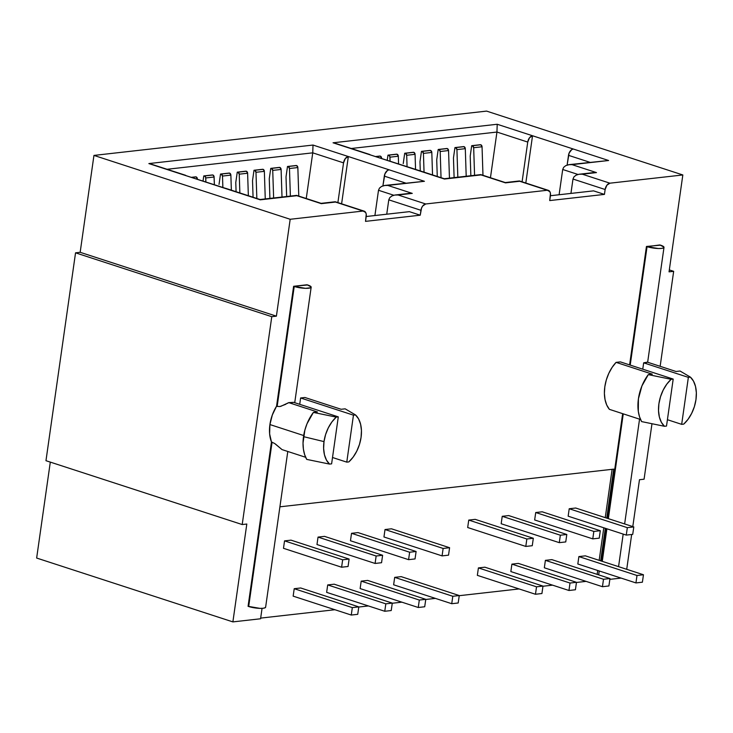 <?xml version="1.0" encoding="UTF-8"?>
<svg xmlns="http://www.w3.org/2000/svg" width="733" height="733" viewBox="0 0 733 733"><rect width="100%" height="100%" fill="white"/><g stroke="black" fill="none" stroke-linecap="round" stroke-linejoin="round"><path stroke-width="1.1" d="M473.674 147.718L482.048 146.774A2.025 1.53 -96.4 0 0 480.793 144.777L472.419 145.72A2.025 1.53 83.6 0 1 473.674 147.718L482.048 146.774L482.974 175.297L482.048 146.774L480.793 144.777A2.025 1.53 -96.4 0 0 480.28 144.722A2.025 1.53 -96.4 0 0 480.051 144.777A2.025 1.53 83.6 0 1 480.793 144.777L472.419 145.72L473.674 147.718L474.572 175.306L473.674 147.718M456.925 149.614L465.299 148.662A2.025 1.53 -96.4 0 0 464.044 146.664L455.669 147.608A2.025 1.53 83.6 0 1 456.925 149.614L465.299 148.662L466.197 176.25L465.299 148.662L464.044 146.664A2.025 1.53 -96.4 0 0 463.54 146.609A2.025 1.53 -96.4 0 0 463.311 146.664A2.025 1.53 83.6 0 1 464.044 146.664L455.669 147.608L456.925 149.614L457.832 177.194L456.925 149.614M440.185 151.502L448.55 150.558A2.025 1.53 -96.4 0 0 447.295 148.561L438.93 149.505A2.025 1.53 83.6 0 1 440.185 151.502L448.55 150.558L449.457 178.137L448.55 150.558L447.295 148.561A2.025 1.53 -96.4 0 0 446.791 148.506A2.025 1.53 -96.4 0 0 446.562 148.552A2.025 1.53 83.6 0 1 447.295 148.561L438.93 149.505L440.185 151.502L441.037 177.688L440.185 151.502M423.436 153.389L431.81 152.446A2.025 1.53 -96.4 0 0 430.555 150.448L422.181 151.392A2.025 1.53 83.6 0 1 423.436 153.389L431.81 152.446L432.543 174.921L431.81 152.446L430.555 150.448A2.025 1.53 -96.4 0 0 430.051 150.393A2.025 1.53 -96.4 0 0 429.822 150.439A2.025 1.53 83.6 0 1 430.555 150.448L422.181 151.392L423.436 153.389L424.05 172.154L423.436 153.389M406.687 155.277L415.061 154.333A2.025 1.53 -96.4 0 0 413.806 152.336L405.441 153.279A2.025 1.53 83.6 0 1 406.687 155.277L415.061 154.333L415.556 169.396L415.061 154.333L413.806 152.336A2.025 1.53 -96.4 0 0 413.302 152.281A2.025 1.53 -96.4 0 0 413.073 152.336A2.025 1.53 83.6 0 1 413.806 152.336L405.441 153.279L406.687 155.277L407.072 166.867L406.687 155.277M389.947 157.174L398.321 156.221A2.025 1.53 -96.4 0 0 397.066 154.223L388.692 155.167A2.025 1.53 83.6 0 1 389.947 157.174L398.321 156.221L398.578 164.11L398.321 156.221L397.066 154.223A2.025 1.53 -96.4 0 0 396.562 154.177A2.025 1.53 -96.4 0 0 396.333 154.223A2.025 1.53 83.6 0 1 397.066 154.223L388.692 155.167L389.837 156.505L390.084 161.342L389.947 157.174M380.519 158.236L381.572 158.117A2.025 1.53 -96.4 0 0 380.317 156.12L375.644 156.642L380.317 156.12A2.025 1.53 -96.4 0 0 379.813 156.065A2.025 1.53 -96.4 0 0 379.584 156.111A2.025 1.53 83.6 0 1 380.317 156.12L381.572 158.117L380.519 158.236M289.471 168.508L297.845 167.564A2.025 1.53 -96.4 0 0 296.59 165.566L288.225 166.51A2.025 1.53 83.6 0 1 289.471 168.508L297.845 167.564L298.78 196.087L297.845 167.564L296.59 165.566A2.025 1.53 -96.4 0 0 296.086 165.511A2.025 1.53 -96.4 0 0 295.857 165.557A2.025 1.53 83.6 0 1 296.59 165.566L288.225 166.51L289.471 168.508L290.378 196.096L289.471 168.508M272.731 170.395L281.106 169.451A2.025 1.53 -96.4 0 0 279.85 167.454L271.476 168.398A2.025 1.53 83.6 0 1 272.731 170.395L281.106 169.451L282.003 197.04L281.106 169.451L279.85 167.454A2.025 1.53 -96.4 0 0 279.346 167.399A2.025 1.53 -96.4 0 0 279.117 167.454A2.025 1.53 83.6 0 1 279.85 167.454L271.476 168.398L272.731 170.395L273.629 197.983L272.731 170.395M255.982 172.292L264.356 171.348A2.025 1.53 -96.4 0 0 263.101 169.341L254.727 170.294A2.025 1.53 83.6 0 1 255.982 172.292L264.356 171.348L265.264 198.927L264.356 171.348L263.101 169.341A2.025 1.53 -96.4 0 0 262.597 169.296A2.025 1.53 -96.4 0 0 262.368 169.341A2.025 1.53 83.6 0 1 263.101 169.341L254.727 170.294L255.982 172.292L256.843 198.478L255.982 172.292M239.242 174.179L247.617 173.235A2.025 1.53 -96.4 0 0 246.361 171.238L237.987 172.182A2.025 1.53 83.6 0 1 239.242 174.179L247.617 173.235L248.35 195.711L247.617 173.235L246.361 171.238A2.025 1.53 -96.4 0 0 245.848 171.183A2.025 1.53 -96.4 0 0 245.628 171.229A2.025 1.53 83.6 0 1 246.361 171.238L237.987 172.182L239.242 174.179L239.856 192.944L239.242 174.179M222.493 176.067L230.868 175.123A2.025 1.53 -96.4 0 0 229.612 173.125L221.238 174.069A2.025 1.53 83.6 0 1 222.493 176.067L230.868 175.123L231.362 190.186L230.868 175.123L229.612 173.125A2.025 1.53 -96.4 0 0 229.108 173.07A2.025 1.53 -96.4 0 0 228.879 173.125A2.025 1.53 83.6 0 1 229.612 173.125L221.238 174.069L222.493 176.067L222.878 187.657L222.493 176.067M205.753 177.954L214.118 177.01A2.025 1.53 -96.4 0 0 212.863 175.013L204.498 175.957A2.025 1.53 83.6 0 1 205.753 177.954L214.118 177.01L214.384 184.899L214.018 176.341L212.863 175.013A2.025 1.53 -96.4 0 0 212.359 174.958A2.025 1.53 -96.4 0 0 212.13 175.013A2.025 1.53 83.6 0 1 212.863 175.013L204.498 175.957L205.643 177.294L205.891 182.132L205.753 177.954M196.325 179.026L197.379 178.907A2.025 1.53 -96.4 0 0 196.123 176.9L191.441 177.432L196.123 176.9A2.025 1.53 -96.4 0 0 195.619 176.855A2.025 1.53 -96.4 0 0 195.39 176.9A2.025 1.53 83.6 0 1 196.123 176.9L197.379 178.907L196.325 179.026M287.327 403.452L288.729 402.628L317.407 411.955L313.394 412.413L336.236 417.114L313.394 412.413A34.396 21.33 108 0 0 303.517 436.639L324.004 441.605A28.431 17.638 -72 0 1 336.236 417.114L338.298 416.875L293.603 402.335L338.298 416.875L331.609 463.852L329.548 464.09L331.609 463.852L338.298 416.875L336.236 417.114L331.921 421.915L328.292 427.861L325.599 434.568L324.004 441.605L323.62 448.495L324.462 454.799L326.478 460.113L329.548 464.09L306.706 459.389L329.548 464.09A28.431 17.638 -72 0 1 324.004 441.605L303.517 436.639A34.396 21.33 108 0 0 306.706 459.389L304.644 454.662L303.407 449.155L303.022 443.062L304.864 430.115L307.017 423.738L313.394 412.413L317.407 411.955L288.729 402.628L280.702 406.375M275.443 444.051L282.04 449.604L305.643 457.282L282.04 449.604L274.673 443.502L271.467 441.962L272.071 442.164L248.679 606.512L272.071 442.164M269.918 424.554A30.355 18.82 108 0 0 271.467 441.962L269.625 433.872L269.918 424.554L272.319 414.997L276.552 406.21L293.621 286.291L307.677 284.972A10.317 2.199 -171.9 0 1 311.168 287.18A10.317 2.199 -171.9 0 1 305.038 288.316A10.317 2.199 -171.9 0 1 294.226 286.484L293.621 286.291L276.552 406.21A30.355 18.82 108 0 0 269.918 424.554L303.682 435.539L269.918 424.554M680.05 371.026L690.422 377.138A28.431 17.638 -72 0 1 695.965 399.622L696.35 392.732L695.507 386.419L693.482 381.105L690.422 377.138L688.36 377.367L681.672 424.343L683.733 424.114L688.049 419.313L691.668 413.357L694.371 406.65L695.965 399.622A28.431 17.638 -72 0 1 683.733 424.114L681.672 424.343L688.36 377.367L690.422 377.138L680.05 371.026L676.037 371.484L680.05 371.026M647.358 362.148L676.037 371.484L647.358 362.148L643.666 362.826L688.36 377.367L643.666 362.826L642.759 369.175L643.666 362.826A10.317 2.199 8.1 0 0 647.358 362.148M597.166 574.37L597.725 570.485L597.166 574.37M599.163 560.342L603.8 527.787L599.163 560.342M605.247 517.645L612.119 469.322L605.247 517.645M260.664 618.102L334.899 609.728L260.664 618.102M358.767 607.034L368.397 605.944L358.767 607.034M392.256 603.25L401.886 602.169L392.256 603.25M425.754 599.475L435.375 598.385L425.754 599.475M459.243 595.691L519.101 588.938L459.243 595.691M542.97 586.244L552.59 585.154L542.97 586.244M576.459 582.46L586.079 581.379L576.459 582.46M394.684 577.366L401.143 576.633L459.261 595.544L401.143 576.633L394.684 577.366L452.802 596.277L394.684 577.366L393.63 584.797L394.684 577.366M361.195 581.141L367.654 580.417L425.772 599.328L367.654 580.417L361.195 581.141L419.313 600.052L361.195 581.141L360.132 588.581L361.195 581.141M327.706 584.925L334.166 584.192L392.283 603.103L334.166 584.192L327.706 584.925L385.824 603.836L327.706 584.925L326.643 592.356L327.706 584.925M294.217 588.7L300.677 587.976L358.794 606.887L300.677 587.976L294.217 588.7L352.326 607.611L294.217 588.7L293.154 596.14L294.217 588.7M383.955 536.977L385.017 529.538L391.477 528.805L449.595 547.716L443.135 548.449L385.017 529.538L391.477 528.805L449.595 547.716L443.135 548.449L442.072 555.889L383.955 536.977L385.017 529.538L443.135 548.449L442.072 555.889L448.532 555.156L449.595 547.716L448.532 555.156L442.072 555.889L383.955 536.977M350.466 540.752L351.528 533.312L357.988 532.589L416.106 551.5L409.637 552.224L351.528 533.312L357.988 532.589L416.106 551.5L409.637 552.224L408.583 559.664L350.466 540.752L351.528 533.312L409.637 552.224L408.583 559.664L415.043 558.931L416.106 551.5L415.043 558.931L408.583 559.664L350.466 540.752M318.04 537.097L324.499 536.364L382.608 555.275L324.499 536.364L318.04 537.097L376.148 556.008L318.04 537.097L316.977 544.537L318.04 537.097M283.488 548.311L284.541 540.872L291.01 540.148L349.119 559.059L342.659 559.783L284.541 540.872L291.01 540.148L349.119 559.059L342.659 559.783L341.605 567.223L283.488 548.311L284.541 540.872L342.659 559.783L341.605 567.223L348.065 566.49L349.119 559.059L348.065 566.49L341.605 567.223L283.488 548.311M578.878 556.576L585.346 555.843L643.455 574.754L585.346 555.843L578.878 556.576L636.995 575.487L578.878 556.576L577.824 564.007L578.878 556.576M545.389 560.351L551.848 559.627L609.966 578.539L551.848 559.627L545.389 560.351L603.506 579.262L545.389 560.351L544.335 567.791L545.389 560.351M511.9 564.135L518.359 563.402L576.477 582.314L518.359 563.402L511.9 564.135L570.017 583.047L511.9 564.135L510.846 571.575L511.9 564.135M478.411 567.91L484.87 567.186L542.988 586.098L484.87 567.186L478.411 567.91L536.529 586.821L478.411 567.91L477.348 575.35L478.411 567.91M568.157 516.188L569.211 508.748L575.671 508.015L633.788 526.926L627.329 527.659L569.211 508.748L575.671 508.015L633.788 526.926L627.329 527.659L626.266 535.099L568.157 516.188L569.211 508.748L627.329 527.659L626.266 535.099L632.726 534.366L633.788 526.926L632.726 534.366L626.266 535.099L568.157 516.188M534.659 519.963L535.722 512.523L542.182 511.799L600.3 530.71L593.84 531.434L535.722 512.523L542.182 511.799L600.3 530.71L593.84 531.434L592.777 538.874L534.659 519.963L535.722 512.523L593.84 531.434L592.777 538.874L599.237 538.15L600.3 530.71L599.237 538.15L592.777 538.874L534.659 519.963M502.233 516.307L508.693 515.574L566.811 534.485L508.693 515.574L502.233 516.307L560.351 535.218L502.233 516.307L501.17 523.747L502.233 516.307M467.681 527.522L468.744 520.082L475.204 519.358L533.322 538.269L526.853 538.993L468.744 520.082L475.204 519.358L533.322 538.269L526.853 538.993L525.799 546.433L467.681 527.522L468.744 520.082L526.853 538.993L525.799 546.433L532.259 545.709L533.322 538.269L532.259 545.709L525.799 546.433L467.681 527.522M505.211 182.581L519.385 180.978L547.294 190.259A6.075 3.766 -72 0 1 548.339 190.351A6.075 3.766 -72 0 1 550.419 195.684L549.723 200.576L604.441 194.401L593.565 190.864L604.441 194.401L605.137 189.508L604.441 194.401L549.723 200.576L550.437 193.466L549.851 191.661L547.294 190.259L425.726 203.976L422.684 206.01L421.557 208.016L420.238 215.19L365.52 221.366L366.234 214.256L365.648 212.451L363.101 211.04L290.186 219.277L276.396 316.161L271.778 316.683L242.202 524.553L45.968 460.7L75.545 252.83L80.163 252.308L93.952 155.414L486.602 111.104L682.835 174.958L669.046 271.842L673.664 271.329L669.321 269.909L673.664 271.329L660.149 366.308L673.664 271.329L669.046 271.842L682.835 174.958L609.929 183.186L606.887 185.22L605.137 189.508L572.986 179.044L573.948 176.873L576.056 175.187L578.988 174.252L596.479 172.594L593.162 172.649L596.479 172.594L572.024 164.641L608.61 160.509L497.212 124.262L333.057 142.788L444.455 179.035L481.04 174.912L505.495 182.865L519.67 181.262L547.294 190.259L425.726 203.976L398.101 194.987L412.276 193.384L387.821 185.431L424.416 181.298L313.009 145.052L148.863 163.578L260.261 199.825L296.847 195.693L321.301 203.655L335.476 202.051L363.101 211.04L290.186 219.277L93.952 155.414L486.602 111.104L682.835 174.958L609.929 183.186L582.304 174.197L596.479 172.594L572.024 164.641L608.61 160.509L532.534 135.752L529.492 137.786L527.742 142.074L496.947 132.05L351.318 148.487L496.947 132.05L490.45 177.725L496.947 132.05L497.212 124.262L333.057 142.788L370.321 154.91A6.075 3.766 -72 0 0 369.423 154.379A6.075 3.766 -72 0 0 368.378 154.278L410.581 167.82M242.202 524.553L246.81 524.031L232.883 621.896L260.572 618.771L262.057 608.344L260.572 618.771L232.883 621.896L36.65 558.042L232.883 621.896L246.81 524.031L242.202 524.553L45.968 460.7L75.545 252.83L271.778 316.683L242.202 524.553M279.905 506.815L613.723 469.138L606.75 518.13L613.723 469.138L279.905 506.815M605.311 528.273L600.675 560.837L605.311 528.273M599.237 570.98L598.678 574.864L599.237 570.98M609.847 579.354L621.08 578.09L609.847 579.354M626.715 569.303L631.672 534.485L626.715 569.303M632.79 526.606L639.469 479.721L644.078 479.199L651.967 423.793L644.078 479.199L639.469 479.721L632.79 526.606M601.665 561.157L606.301 528.603L601.665 561.157M607.749 518.451L622.656 413.669L607.749 518.451M629.601 364.897L646.451 246.471L660.506 245.152A10.317 2.199 -171.9 0 1 663.997 247.36A10.317 2.199 -171.9 0 1 657.867 248.496A10.317 2.199 -171.9 0 1 647.056 246.664L630.206 365.089L647.056 246.664L646.451 246.471L629.601 364.897M265.603 606.988L265.089 607.776L263.101 608.262L259.94 608.363L248.075 606.319L271.467 441.962L248.075 606.319L248.679 606.512A10.317 2.199 8.1 0 0 259.491 608.344A10.317 2.199 8.1 0 0 265.621 607.208L287.785 451.473M609.389 409.344L606.741 405.047L605.046 399.65L604.395 393.438L604.826 386.749L606.31 379.951L608.784 373.39L612.092 367.425L616.077 362.368L620.365 361.891L616.077 362.368A30.355 18.82 108 0 0 609.389 409.344L640.55 419.487L609.389 409.344M299.724 404.323L300.622 397.973L304.91 397.488L341.138 409.28L345.151 408.831L355.514 414.933L353.453 415.162L346.773 462.138L348.835 461.909L353.15 457.108L356.769 451.152L359.463 444.445L361.057 437.418L361.451 430.528L360.599 424.215L358.584 418.9L355.514 414.933A28.431 17.638 -72 0 1 348.835 461.909L346.773 462.138L353.453 415.162L300.622 397.973L304.91 397.488L341.138 409.28L345.151 408.831L355.514 414.933L353.453 415.162L300.622 397.973L299.724 404.323M593.565 190.864L550.41 195.729L593.565 190.864M666.508 426.056L673.196 379.08L671.135 379.309L666.819 384.119L663.2 390.066L660.497 396.773L658.903 403.801L658.518 410.7L659.361 417.004L661.386 422.318L664.446 426.285L666.508 426.056L664.446 426.285A28.431 17.638 -72 0 1 671.135 379.309L648.293 374.618L652.306 374.16L616.077 362.368L652.306 374.16L648.293 374.618A34.396 21.33 108 0 0 641.613 421.594L639.552 416.866L638.306 411.35L638.416 398.844L641.925 385.943L648.293 374.618L671.135 379.309L673.196 379.08L620.365 361.891L673.196 379.08L666.508 426.056M641.613 421.594L664.446 426.285L641.613 421.594M321.017 203.371L335.192 201.767L363.101 211.04A6.075 3.766 -72 0 1 364.145 211.141A6.075 3.766 -72 0 1 366.216 216.473L365.52 221.366L420.238 215.19L409.371 211.654L366.216 216.519L409.371 211.654L420.238 215.19L420.934 210.298L388.783 199.834L386.74 214.201L388.783 199.834L389.754 197.663L391.862 195.977L394.794 195.042L412.276 193.384L387.821 185.431L424.416 181.298L348.34 156.541L345.298 158.575L343.548 162.863L312.753 152.84L167.115 169.277L312.753 152.84L306.247 198.515L312.753 152.84L313.009 145.052L148.863 163.578L186.127 175.7A6.075 3.766 -72 0 0 185.22 175.169A6.075 3.766 -72 0 0 184.185 175.068L226.387 188.61M36.65 558.042L50.302 462.111L36.65 558.042M271.778 316.683L75.545 252.83L80.163 252.308L276.396 316.161L271.778 316.683M276.396 316.161L80.163 252.308L93.952 155.414L290.186 219.277L276.396 316.161M286.017 176.855L287.483 166.51A2.025 1.53 83.6 0 1 287.712 166.455A2.025 1.53 83.6 0 1 288.225 166.51A2.025 1.53 83.6 0 0 287.483 166.51L286.017 176.855L286.658 196.517L286.017 176.855M269.268 178.742L270.743 168.398A2.025 1.53 83.6 0 1 270.972 168.343A2.025 1.53 83.6 0 1 271.476 168.398A2.025 1.53 83.6 0 0 270.743 168.398L269.268 178.742L269.909 198.405L269.268 178.742M252.528 180.63L253.994 170.285A2.025 1.53 83.6 0 1 254.223 170.239A2.025 1.53 83.6 0 1 254.727 170.294A2.025 1.53 83.6 0 0 253.994 170.285L252.528 180.63L253.068 197.241L252.528 180.63M235.779 182.517L237.254 172.173A2.025 1.53 83.6 0 1 237.483 172.127A2.025 1.53 83.6 0 1 237.987 172.182A2.025 1.53 83.6 0 0 237.254 172.173L235.779 182.517L236.081 191.716L235.779 182.517M219.03 184.414L220.505 174.069A2.025 1.53 83.6 0 1 220.734 174.014A2.025 1.53 83.6 0 1 221.238 174.069A2.025 1.53 83.6 0 0 220.505 174.069L219.03 184.414M203.014 181.198L203.765 175.957A2.025 1.53 83.6 0 1 203.994 175.902A2.025 1.53 83.6 0 1 204.498 175.957A2.025 1.53 83.6 0 0 203.765 175.957L203.014 181.198M337.886 202.601L343.548 162.863L337.886 202.601M341.605 203.811L348.34 156.541L341.605 203.811M389.095 169.809L387.519 170.423L384.926 173.84L382.91 185.87L384.303 176.122L405.688 183.085L384.303 176.122A6.075 3.766 108 0 1 389.095 169.809M384.513 185.486L387.821 185.431L384.513 185.486L381.581 186.42L379.474 188.106L378.503 190.278L393.795 195.253L378.503 190.278L374.911 215.539L378.503 190.278L379.474 188.106L381.581 186.42L385.027 185.412L424.416 181.298M394.794 195.042L391.862 195.977L389.754 197.663L388.783 199.834L420.934 210.298A6.075 3.766 -72 0 1 425.726 203.976L398.101 194.987L394.794 195.042L408.968 193.439M185.22 175.169L152.043 164.412M348.34 156.541L313.009 145.052L312.753 152.84L343.548 162.863A6.075 3.766 -72 0 1 348.34 156.541M259.977 199.541L296.563 195.409L321.301 203.655M260.078 199.523L225.984 188.427A6.075 3.766 108 0 0 224.939 188.335L260.261 199.825M277.156 406.412L276.552 406.21L277.156 406.412L294.226 286.484L277.156 406.412L279.933 406.531L285.907 404.24M332.516 457.502L346.773 462.138L332.516 457.502M288.729 402.628L293.603 402.335A10.317 2.199 8.1 0 1 288.729 402.628M667.415 419.707L681.672 424.343L667.415 419.707M293.621 286.291L305.487 288.335L310.636 287.757L311.149 286.96L307.072 284.771L293.621 286.291M623.261 413.861L608.353 518.652L623.261 413.861M606.906 528.795L602.269 561.35L606.906 528.795M647.056 246.664L659.902 244.95L663.979 247.14L663.466 247.928L661.478 248.414L658.326 248.514L647.056 246.664M470.21 156.065L471.685 145.72A2.025 1.53 83.6 0 1 471.915 145.665A2.025 1.53 83.6 0 1 472.419 145.72A2.025 1.53 83.6 0 0 471.685 145.72L470.21 156.065L470.852 175.728L470.21 156.065M453.461 157.952L454.936 147.608A2.025 1.53 83.6 0 1 455.166 147.562A2.025 1.53 83.6 0 1 455.669 147.608A2.025 1.53 83.6 0 0 454.936 147.608L453.461 157.952L454.112 177.615L453.461 157.952M436.721 159.84L438.197 149.495A2.025 1.53 83.6 0 1 438.416 149.45A2.025 1.53 83.6 0 1 438.93 149.505A2.025 1.53 83.6 0 0 438.197 149.495L436.721 159.84L437.262 176.461L436.721 159.84M419.972 161.727L421.448 151.392A2.025 1.53 83.6 0 1 421.677 151.337A2.025 1.53 83.6 0 1 422.181 151.392A2.025 1.53 83.6 0 0 421.448 151.392L419.972 161.727L420.275 170.926L419.972 161.727M403.232 163.624L404.698 153.279A2.025 1.53 83.6 0 1 404.928 153.224A2.025 1.53 83.6 0 1 405.441 153.279A2.025 1.53 83.6 0 0 404.698 153.279L403.232 163.624M387.207 160.408L387.959 155.167A2.025 1.53 83.6 0 1 388.188 155.121A2.025 1.53 83.6 0 1 388.692 155.167A2.025 1.53 83.6 0 0 387.959 155.167L387.207 160.408M522.088 181.811L527.742 142.074L522.088 181.811M525.808 183.021L532.534 135.752L525.808 183.021M573.288 149.019L571.713 149.633L569.12 153.05L567.113 165.081L568.496 155.332L589.882 162.295L568.496 155.332A6.075 3.766 108 0 1 573.288 149.019M568.707 164.696L572.024 164.641L568.707 164.696L565.775 165.631L563.668 167.316L562.706 169.488L577.989 174.463L562.706 169.488L559.105 194.749L562.706 169.488L563.668 167.316L565.775 165.631L569.22 164.623L608.61 160.509M578.988 174.252L576.056 175.187L573.948 176.873L572.986 179.044L570.934 193.42L572.986 179.044L605.137 189.508A6.075 3.766 -72 0 1 609.929 183.186L582.304 174.197L578.988 174.252L593.162 172.649M369.423 154.379L336.236 143.622M532.534 135.752L497.212 124.262L496.947 132.05L527.742 142.074A6.075 3.766 -72 0 1 532.534 135.752M444.171 178.751L480.766 174.619L505.495 182.865M444.271 178.733L410.178 167.646A6.075 3.766 108 0 0 409.133 167.545L444.455 179.035M458.198 602.984L459.261 595.544L452.802 596.277L451.739 603.708L393.63 584.797L451.739 603.708L458.198 602.984L451.739 603.708L452.802 596.277L459.261 595.544L458.198 602.984M424.709 606.759L425.772 599.328L419.313 600.052L418.25 607.492L360.132 588.581L418.25 607.492L424.709 606.759L418.25 607.492L419.313 600.052L425.772 599.328L424.709 606.759M391.22 610.543L392.283 603.103L385.824 603.836L384.761 611.267L326.643 592.356L384.761 611.267L391.22 610.543L384.761 611.267L385.824 603.836L392.283 603.103L391.22 610.543M357.731 614.318L358.794 606.887L352.326 607.611L351.272 615.051L293.154 596.14L351.272 615.051L357.731 614.318L351.272 615.051L352.326 607.611L358.794 606.887L357.731 614.318M381.554 562.715L382.608 555.275L376.148 556.008L375.094 563.448L316.977 544.537L375.094 563.448L381.554 562.715L375.094 563.448L376.148 556.008L382.608 555.275L381.554 562.715M642.401 582.194L643.455 574.754L636.995 575.487L635.942 582.918L577.824 564.007L635.942 582.918L642.401 582.194L635.942 582.918L636.995 575.487L643.455 574.754L642.401 582.194M608.912 585.969L609.966 578.539L603.506 579.262L602.444 586.702L544.335 567.791L602.444 586.702L608.912 585.969L602.444 586.702L603.506 579.262L609.966 578.539L608.912 585.969M575.414 589.753L576.477 582.314L570.017 583.047L568.955 590.486L510.846 571.575L568.955 590.486L575.414 589.753L568.955 590.486L570.017 583.047L576.477 582.314L575.414 589.753M541.925 593.528L542.988 586.098L536.529 586.821L535.466 594.261L477.348 575.35L535.466 594.261L541.925 593.528L535.466 594.261L536.529 586.821L542.988 586.098L541.925 593.528M565.748 541.925L566.811 534.485L560.351 535.218L559.288 542.658L501.17 523.747L559.288 542.658L565.748 541.925L559.288 542.658L560.351 535.218L566.811 534.485L565.748 541.925M335.293 201.758L364.145 211.141M321.072 203.353L335.247 201.749M296.663 195.399L321.118 203.353M260.032 199.523L296.618 195.39M311.168 287.18L294.73 402.701M618.56 566.655L623.187 534.091M624.635 523.948L639.552 419.166M663.997 247.397L647.651 362.249M519.486 180.969L548.339 190.351M505.266 182.563L519.44 180.959M480.857 174.61L505.312 182.563M444.225 178.733L480.811 174.601M191.194 177.349L195.619 176.855M203.994 175.902L212.359 174.958M220.734 174.014L229.108 173.07M237.483 172.127L245.848 171.183M254.223 170.239L262.597 169.296M270.972 168.343L279.346 167.399M287.712 166.455L296.086 165.511M375.388 156.56L379.813 156.065M388.188 155.121L396.562 154.177M404.928 153.224L413.302 152.281M421.677 151.337L430.051 150.393M438.416 149.45L446.791 148.506M455.166 147.562L463.54 146.609M471.915 145.665L480.28 144.722"/></g></svg>
